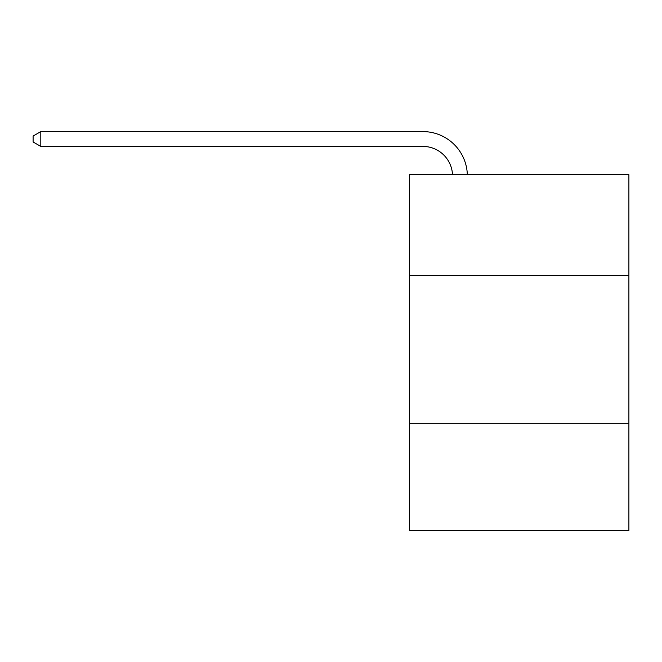 <?xml version="1.0" encoding="UTF-8"?>
<svg xmlns="http://www.w3.org/2000/svg" width="662" height="662" viewBox="0 0 662 662"><rect width="100%" height="100%" fill="white"/><g stroke="black" fill="none" stroke-linecap="round" stroke-linejoin="round"><path stroke-width="0.99" d="M628.9 275.483L628.9 174.702L409.555 174.702L409.555 275.483L628.9 275.483L628.9 530.403L409.555 530.403L409.555 275.483M628.9 423.688L409.555 423.688M422.886 146.418A29.641 29.641 0 0 1 452.502 174.702A29.641 29.641 0 0 0 422.886 146.418A29.641 29.641 0 0 1 452.502 174.702A29.641 29.641 0 0 0 422.886 146.418A29.641 29.641 0 0 1 452.502 174.702A29.641 29.641 0 0 0 422.886 146.418A29.641 29.641 0 0 1 452.502 174.702A29.641 29.641 0 0 0 422.886 146.418L40.804 146.418L33.1 141.974L33.1 136.049L40.804 131.597L422.886 131.597A44.462 44.462 0 0 1 467.331 174.702M40.804 146.418L40.804 131.597L422.886 131.597"/></g></svg>
